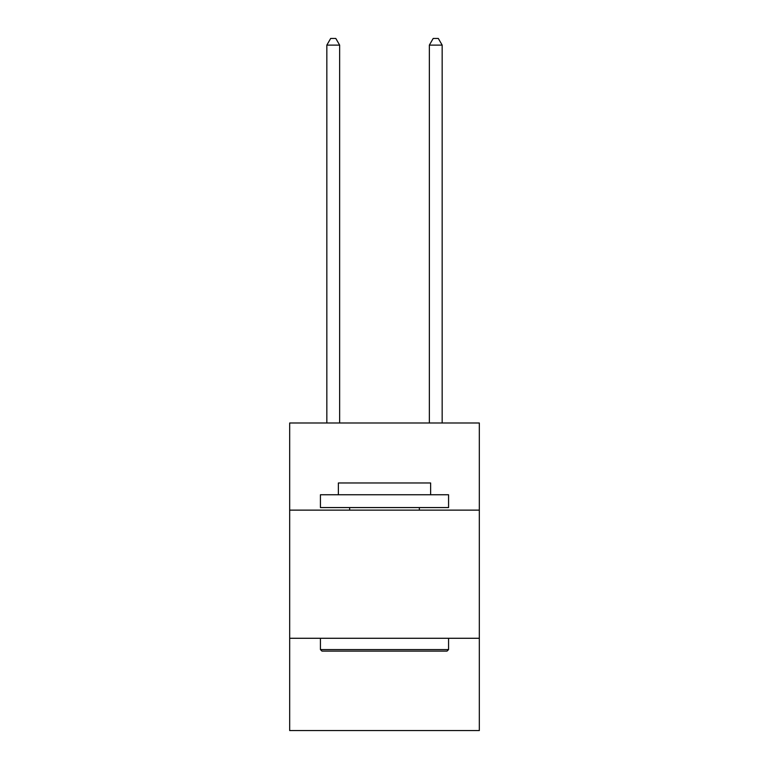 <?xml version="1.0" encoding="UTF-8"?>
<svg xmlns="http://www.w3.org/2000/svg" width="769" height="769" viewBox="0 0 769 769"><rect width="100%" height="100%" fill="white"/><g stroke="black" fill="none" stroke-linecap="round" stroke-linejoin="round"><path stroke-width="1.15" d="M479.327 510.135L479.327 422.998L289.673 422.998L289.673 510.135L479.327 510.135L479.327 730.55L289.673 730.55L289.673 510.135M479.327 638.28L289.673 638.28M321.961 651.103L320.423 649.565L448.577 649.565L447.039 651.103L321.961 651.103M448.577 494.755L448.577 507.569L320.423 507.569L320.423 494.755L448.577 494.755M338.37 494.755L338.37 482.97L430.63 482.97L430.63 494.755M448.577 638.28L448.577 649.565M320.423 638.28L320.423 649.565M419.355 507.569L419.355 510.135M349.645 507.569L349.645 510.135M339.648 422.998L339.648 45.111L326.835 45.111L326.835 422.998M326.835 45.111L330.68 38.45L335.803 38.45L339.648 45.111M442.165 422.998L442.165 45.111L429.352 45.111L429.352 422.998M429.352 45.111L433.197 38.45L438.32 38.45L442.165 45.111"/></g></svg>

